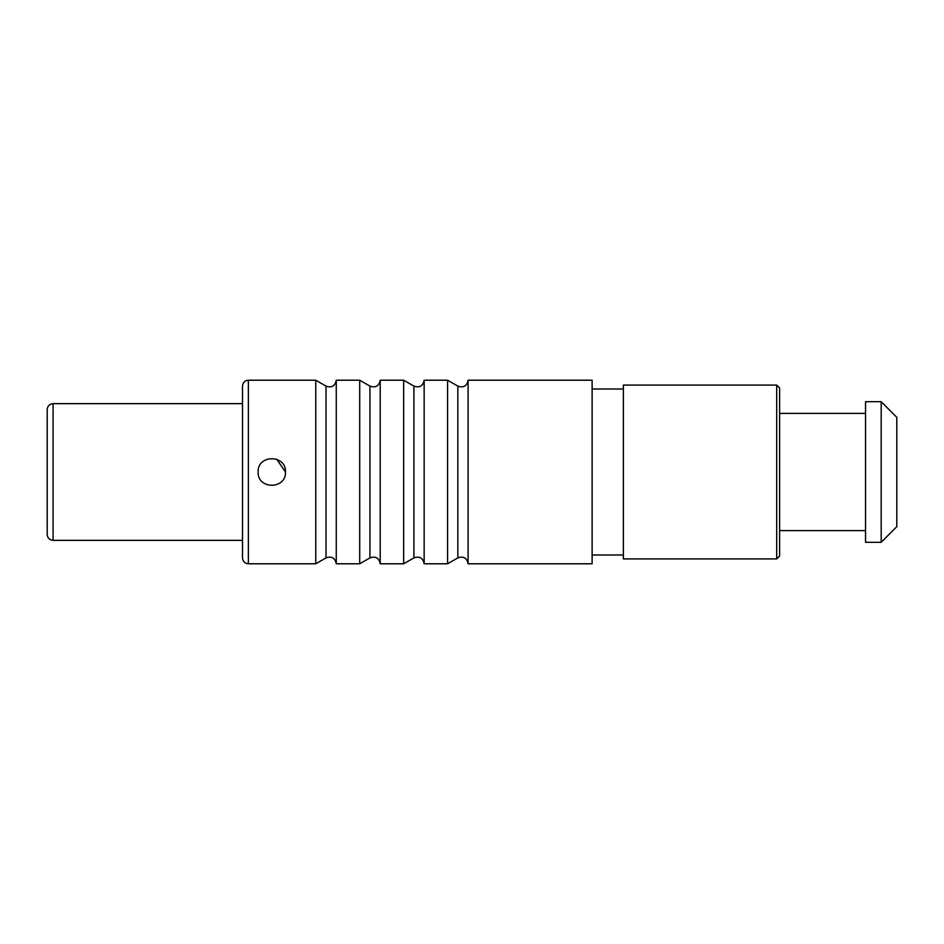 <?xml version="1.0" encoding="UTF-8"?>
<svg xmlns="http://www.w3.org/2000/svg" width="944" height="944" viewBox="0 0 944 944"><rect width="100%" height="100%" fill="white"/><g stroke="black" fill="none" stroke-linecap="round" stroke-linejoin="round"><path stroke-width="1.42" d="M53.065 540.357C49.501 540.015 47.542 538.056 47.2 534.505L47.2 409.495C47.542 405.944 49.501 403.985 53.065 403.643L242.514 403.643L242.514 386.061L242.514 557.939L242.514 540.357L53.065 540.357L53.065 403.643M336.265 380.208L336.265 563.792L359.699 563.792L359.699 380.208L336.265 380.208C335.085 386.072 331.674 388.043 326.01 386.12L315.756 380.208L315.756 563.792L248.366 563.792L248.366 380.208C244.838 380.515 242.891 382.473 242.514 386.061M380.208 380.208L380.208 563.792L403.643 563.792L403.643 380.208L380.208 380.208C379.028 386.072 375.618 388.043 369.954 386.12L359.699 380.208M592.112 472L592.112 380.208L468.094 380.208L468.094 563.792L592.112 563.792L592.112 472M424.151 380.208L424.151 563.792L447.586 563.792L447.586 380.208L424.151 380.208C422.983 386.072 419.561 388.043 413.897 386.12L403.643 380.208M258.137 472C257.287 454.359 286.327 454.359 285.477 472C286.315 489.641 257.287 489.641 258.137 472M776.688 558.919L623.37 558.919L623.37 385.081L776.688 385.081L779.614 388.019L779.614 555.981L776.688 558.919L776.688 385.081M865.554 472L865.554 401.684L881.177 401.684L881.177 542.316L865.554 542.316L865.554 472M881.177 401.684L896.8 417.319L896.8 526.681L881.177 542.316M276.71 459.232L285.477 472M359.699 563.792L369.954 557.88L369.954 386.12M326.01 386.12L326.01 557.88C331.674 555.957 335.085 557.928 336.265 563.792M413.897 386.12L413.897 557.88L403.643 563.792M468.094 380.208C466.926 386.072 463.504 388.043 457.84 386.12L457.84 557.88C463.504 555.957 466.926 557.928 468.094 563.792M248.366 563.792C244.838 563.485 242.891 561.527 242.514 557.939M248.366 380.208L315.756 380.208M369.954 557.88C375.618 555.957 379.028 557.928 380.208 563.792M326.01 557.88L315.756 563.792M413.897 557.88C419.561 555.957 422.983 557.928 424.151 563.792M457.84 386.12L447.586 380.208M457.84 557.88L447.586 563.792M592.112 388.999L623.37 388.999M592.112 555.001L623.37 555.001M779.614 413.401L865.554 413.401M779.614 530.599L865.554 530.599"/></g></svg>
